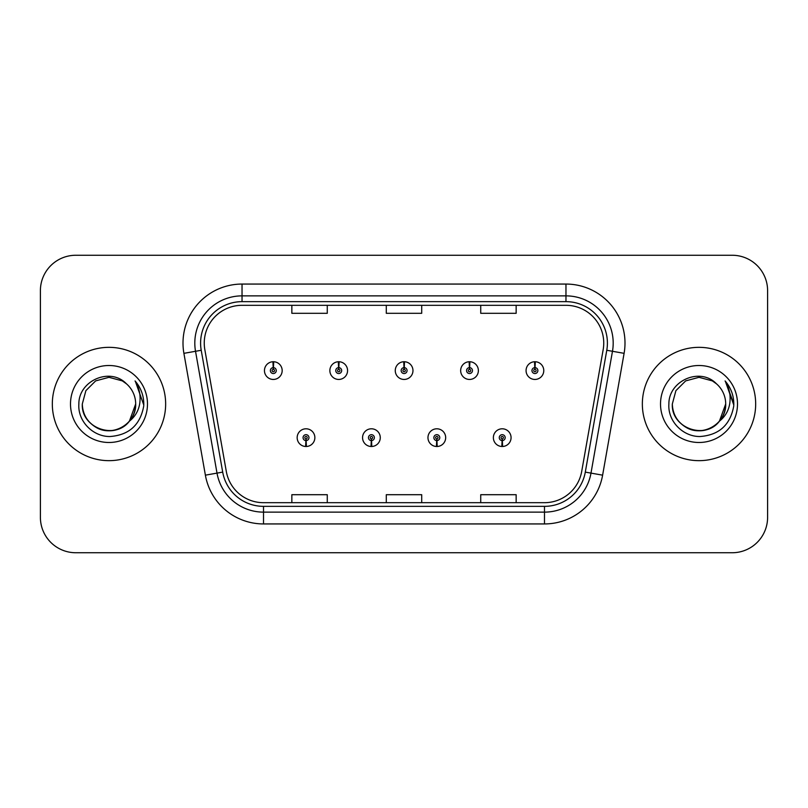 <?xml version="1.0" encoding="UTF-8"?>
<svg xmlns="http://www.w3.org/2000/svg" width="808" height="808" viewBox="0 0 808 808"><rect width="100%" height="100%" fill="white"/><g stroke="black" fill="none" stroke-linecap="round" stroke-linejoin="round"><path stroke-width="1.21" d="M371.286 440.592L371.034 446.491A8.858 8.858 0 0 0 371.801 446.491L371.549 440.592A2.949 2.949 0 0 0 374.367 437.643A2.949 2.949 0 0 0 371.417 434.694A2.949 2.949 0 0 0 368.468 437.643A2.949 2.949 0 0 0 371.286 440.592L371.367 438.825A1.182 1.182 0 0 1 370.236 437.643A1.182 1.182 0 0 1 371.417 436.461A1.182 1.182 0 0 1 372.599 437.643A1.182 1.182 0 0 1 371.468 438.825L371.549 440.592M436.694 440.592L436.431 446.491A8.858 8.858 0 0 0 437.209 446.491L436.946 440.592A2.949 2.949 0 0 0 439.774 437.643A2.949 2.949 0 0 0 436.815 434.694A2.949 2.949 0 0 0 433.866 437.643A2.949 2.949 0 0 0 436.694 440.592L436.764 438.825A1.182 1.182 0 0 1 435.633 437.643A1.182 1.182 0 0 1 436.815 436.461A1.182 1.182 0 0 1 437.997 437.643A1.182 1.182 0 0 1 436.865 438.825L436.946 440.592M502.091 440.592L501.829 446.491A8.858 8.858 0 0 0 502.606 446.491L502.344 440.592A2.949 2.949 0 0 0 505.172 437.643A2.949 2.949 0 0 0 502.223 434.694A2.949 2.949 0 0 0 499.263 437.643A2.949 2.949 0 0 0 502.091 440.592L502.172 438.825A1.182 1.182 0 0 1 501.041 437.643A1.182 1.182 0 0 1 502.223 436.461A1.182 1.182 0 0 1 503.404 437.643A1.182 1.182 0 0 1 502.273 438.825L502.344 440.592M305.889 440.592L305.626 446.491A8.858 8.858 0 0 0 306.404 446.491L306.141 440.592A2.949 2.949 0 0 0 308.969 437.643A2.949 2.949 0 0 0 306.02 434.694A2.949 2.949 0 0 0 303.061 437.643A2.949 2.949 0 0 0 305.889 440.592L305.969 438.825A1.182 1.182 0 0 1 304.838 437.643A1.182 1.182 0 0 1 306.02 436.461A1.182 1.182 0 0 1 307.202 437.643A1.182 1.182 0 0 1 306.07 438.825L306.141 440.592M338.845 367.64L339.108 361.742A8.858 8.858 0 0 0 338.33 361.742L338.592 367.64A2.949 2.949 0 0 0 335.764 370.589A2.949 2.949 0 0 0 338.714 373.538A2.949 2.949 0 0 0 341.673 370.589A2.949 2.949 0 0 0 338.845 367.64L338.764 369.408A1.182 1.182 0 0 1 339.895 370.589A1.182 1.182 0 0 1 338.714 371.771A1.182 1.182 0 0 1 337.532 370.589A1.182 1.182 0 0 1 338.663 369.408L338.592 367.64M404.242 367.64L404.505 361.742A8.858 8.858 0 0 0 403.727 361.742L403.99 367.64A2.949 2.949 0 0 0 401.162 370.589A2.949 2.949 0 0 0 404.121 373.538A2.949 2.949 0 0 0 407.07 370.589A2.949 2.949 0 0 0 404.242 367.64L404.172 369.408A1.182 1.182 0 0 1 405.303 370.589A1.182 1.182 0 0 1 404.121 371.771A1.182 1.182 0 0 1 402.94 370.589A1.182 1.182 0 0 1 404.071 369.408L403.99 367.64M469.65 367.64L469.903 361.742A8.858 8.858 0 0 0 469.135 361.742L469.387 367.64A2.949 2.949 0 0 0 466.57 370.589A2.949 2.949 0 0 0 469.519 373.538A2.949 2.949 0 0 0 472.468 370.589A2.949 2.949 0 0 0 469.65 367.64L469.569 369.408A1.182 1.182 0 0 1 470.7 370.589A1.182 1.182 0 0 1 469.519 371.771A1.182 1.182 0 0 1 468.337 370.589A1.182 1.182 0 0 1 469.468 369.408L469.387 367.64M535.048 367.64L535.31 361.742A8.858 8.858 0 0 0 534.532 361.742L534.795 367.64A2.949 2.949 0 0 0 531.967 370.589A2.949 2.949 0 0 0 534.916 373.538A2.949 2.949 0 0 0 537.875 370.589A2.949 2.949 0 0 0 535.048 367.64L534.967 369.408A1.182 1.182 0 0 1 536.098 370.589A1.182 1.182 0 0 1 534.916 371.771A1.182 1.182 0 0 1 533.735 370.589A1.182 1.182 0 0 1 534.866 369.408L534.795 367.64M273.447 367.64L273.7 361.742A8.858 8.858 0 0 0 272.932 361.742L273.185 367.64A2.949 2.949 0 0 0 270.367 370.589A2.949 2.949 0 0 0 273.316 373.538A2.949 2.949 0 0 0 276.265 370.589A2.949 2.949 0 0 0 273.447 367.64L273.367 369.408A1.182 1.182 0 0 1 274.498 370.589A1.182 1.182 0 0 1 273.316 371.771A1.182 1.182 0 0 1 272.134 370.589A1.182 1.182 0 0 1 273.266 369.408L273.185 367.64M52.328 404A56.661 56.661 0 0 0 108.989 460.661A56.661 56.661 0 0 0 165.65 404A56.661 56.661 0 0 0 108.989 347.339A56.661 56.661 0 0 0 52.328 404A56.661 56.661 0 0 0 108.989 460.661A56.661 56.661 0 0 0 165.65 404A56.661 56.661 0 0 0 108.989 347.339A56.661 56.661 0 0 0 52.328 404M642.35 404A56.661 56.661 0 0 0 699.011 460.661A56.661 56.661 0 0 0 755.672 404A56.661 56.661 0 0 0 699.011 347.339A56.661 56.661 0 0 0 642.35 404A56.661 56.661 0 0 0 699.011 460.661A56.661 56.661 0 0 0 755.672 404A56.661 56.661 0 0 0 699.011 347.339A56.661 56.661 0 0 0 642.35 404M204.252 343.087A37.774 37.774 0 0 1 242.036 305.313L565.964 305.313A37.774 37.774 0 0 1 603.172 349.642L581.689 471.478A37.774 37.774 0 0 1 544.481 502.687L263.519 502.687A37.774 37.774 0 0 1 226.311 471.478L204.828 349.642A37.774 37.774 0 0 1 204.252 343.087M200.596 343.087A41.44 41.44 0 0 0 201.222 350.278L222.705 472.114A41.44 41.44 0 0 0 263.519 506.353L544.481 506.353A41.44 41.44 0 0 0 585.295 472.114L606.778 350.278A41.44 41.44 0 0 0 565.964 301.647L242.036 301.647A41.44 41.44 0 0 0 200.596 343.087M183.901 353.338A59.024 59.024 0 0 1 242.036 284.062L565.964 284.062A59.024 59.024 0 0 1 624.099 353.338L602.616 475.165A59.024 59.024 0 0 1 544.481 523.938L263.519 523.938A59.024 59.024 0 0 1 205.383 475.165L183.901 353.338L195.526 351.288A47.218 47.218 0 0 1 242.036 295.869L565.964 295.869A47.218 47.218 0 0 1 612.474 351.288L590.991 473.114A47.218 47.218 0 0 1 544.481 512.131L263.519 512.131A47.218 47.218 0 0 1 217.009 473.114L195.526 351.288A47.218 47.218 0 0 1 194.809 343.087M767.6 290.668A35.411 35.411 0 0 0 732.189 255.257L75.811 255.257A35.411 35.411 0 0 0 40.4 290.668L40.4 517.332A35.411 35.411 0 0 0 75.811 552.743L732.189 552.743A35.411 35.411 0 0 0 767.6 517.332L767.6 290.668L767.6 517.332M386.295 305.313L386.295 313.302L421.705 313.302L421.705 305.313M291.85 305.313L291.85 313.302L327.27 313.302L327.27 305.313M480.73 305.313L480.73 313.302L516.15 313.302L516.15 305.313M421.705 502.687L421.705 494.698L386.295 494.698L386.295 502.687M327.27 502.687L327.27 494.698L291.85 494.698L291.85 502.687M516.15 502.687L516.15 494.698L480.73 494.698L480.73 502.687M40.4 290.668L40.4 517.332M732.189 255.257L75.811 255.257M75.811 552.743L732.189 552.743M282.174 370.589A8.858 8.858 0 0 0 273.7 361.742A8.858 8.858 0 0 1 282.174 370.589A8.858 8.858 0 0 1 273.316 379.447A8.858 8.858 0 0 1 264.458 370.589A8.858 8.858 0 0 1 272.932 361.742M297.162 437.643A8.858 8.858 0 0 0 305.626 446.491A8.858 8.858 0 0 1 297.162 437.643A8.858 8.858 0 0 1 306.02 428.796A8.858 8.858 0 0 1 314.868 437.643A8.858 8.858 0 0 1 306.404 446.491M347.571 370.589A8.858 8.858 0 0 0 339.108 361.742A8.858 8.858 0 0 1 347.571 370.589A8.858 8.858 0 0 1 338.714 379.447A8.858 8.858 0 0 1 329.866 370.589A8.858 8.858 0 0 1 338.33 361.742M412.969 370.589A8.858 8.858 0 0 0 404.505 361.742A8.858 8.858 0 0 1 412.969 370.589A8.858 8.858 0 0 1 404.121 379.447A8.858 8.858 0 0 1 395.264 370.589A8.858 8.858 0 0 1 403.727 361.742M478.376 370.589A8.858 8.858 0 0 0 469.903 361.742A8.858 8.858 0 0 1 478.376 370.589A8.858 8.858 0 0 1 469.519 379.447A8.858 8.858 0 0 1 460.661 370.589A8.858 8.858 0 0 1 469.135 361.742M543.774 370.589A8.858 8.858 0 0 0 535.31 361.742A8.858 8.858 0 0 1 543.774 370.589A8.858 8.858 0 0 1 534.916 379.447A8.858 8.858 0 0 1 526.069 370.589A8.858 8.858 0 0 1 534.532 361.742L534.734 366.468M362.56 437.643A8.858 8.858 0 0 0 371.034 446.491A8.858 8.858 0 0 1 362.56 437.643A8.858 8.858 0 0 1 371.417 428.796A8.858 8.858 0 0 1 380.275 437.643A8.858 8.858 0 0 1 371.801 446.491M427.967 437.643A8.858 8.858 0 0 0 436.431 446.491A8.858 8.858 0 0 1 427.967 437.643A8.858 8.858 0 0 1 436.815 428.796A8.858 8.858 0 0 1 445.673 437.643A8.858 8.858 0 0 1 437.209 446.491M493.365 437.643A8.858 8.858 0 0 0 501.829 446.491A8.858 8.858 0 0 1 493.365 437.643A8.858 8.858 0 0 1 502.223 428.796A8.858 8.858 0 0 1 511.07 437.643A8.858 8.858 0 0 1 502.606 446.491L502.404 441.774M129.442 421.15C115.271 440.289 80.911 428.048 82.305 404C82.658 414.06 87.112 421.766 95.647 427.109C112.282 437.764 136.582 423.735 135.673 404C135.31 414.06 130.866 421.766 122.331 427.109C105.697 437.764 81.396 423.735 82.305 404C81.396 423.735 105.697 437.764 122.331 427.109C130.866 421.766 135.31 414.06 135.673 404C135.31 414.06 130.866 421.766 122.331 427.109C105.697 437.764 81.396 423.735 82.305 404L85.88 390.658L95.647 380.891L108.989 377.316L122.331 380.891L126.472 383.84C110.09 366.67 78.568 380.81 78.861 404C77.608 421.16 92.839 436.653 109.848 436.532C129.007 435.148 140.299 424.968 143.733 406L143.794 404C143.693 395.243 140.774 387.557 135.057 380.942C139.41 388.082 140.946 395.769 139.653 404C138.41 410.999 135.007 416.716 129.442 421.15A26.684 26.684 0 0 0 135.673 404C135.31 414.06 130.866 421.766 122.331 427.109C105.697 437.764 81.396 423.735 82.305 404L85.88 390.658L95.647 380.891L108.989 377.316L122.331 380.891L126.472 383.84L122.331 380.891L108.989 377.316L95.647 380.891L85.88 390.658L82.305 404L85.88 390.658L95.647 380.891M135.673 404L129.371 421.231L135.673 404A26.684 26.684 0 0 0 126.472 383.84L122.331 380.891L108.989 377.316L95.647 380.891L85.88 390.658L82.305 404M70.498 404A38.491 38.491 0 0 0 108.989 442.491A38.491 38.491 0 0 0 147.48 404A38.491 38.491 0 0 0 108.989 365.509A38.491 38.491 0 0 0 70.498 404M135.31 381.235L143.773 405.01L135.31 381.235M716.494 383.84A26.684 26.684 0 0 1 725.695 404L719.393 421.231L725.695 404C725.342 414.06 720.888 421.766 712.353 427.109C695.718 437.764 671.418 423.735 672.327 404L675.902 390.658L685.669 380.891L699.011 377.316L712.353 380.891L716.494 383.84C700.112 366.67 668.59 380.81 668.883 404C667.63 421.16 682.861 436.653 699.869 436.532C719.029 435.148 730.321 424.968 733.755 406L733.815 404C733.715 395.243 730.806 387.557 725.079 380.942C729.432 388.082 730.967 395.769 729.675 404C728.432 410.999 725.029 416.716 719.463 421.15A26.684 26.684 0 0 0 725.695 404C725.342 414.06 720.888 421.766 712.353 427.109C695.718 437.764 671.418 423.735 672.327 404L675.902 390.658L685.669 380.891L699.011 377.316L712.353 380.891L716.494 383.84L712.353 380.891L699.011 377.316L685.669 380.891L675.902 390.658L672.327 404L675.902 390.658L685.669 380.891L699.011 377.316L712.353 380.891L716.494 383.84L712.353 380.891L699.011 377.316L685.669 380.891L675.902 390.658L672.327 404C671.418 423.735 695.718 437.764 712.353 427.109C720.888 421.766 725.342 414.06 725.695 404C726.604 423.735 702.303 437.764 685.669 427.109C677.134 421.766 672.69 414.06 672.327 404C670.933 428.048 705.293 440.289 719.463 421.15M660.52 404A38.491 38.491 0 0 0 699.011 442.491A38.491 38.491 0 0 0 737.502 404A38.491 38.491 0 0 0 699.011 365.509A38.491 38.491 0 0 0 660.52 404M733.815 404L725.594 381.538M725.332 381.235L733.795 405.01L725.332 381.235M565.964 284.062L565.964 301.647M195.526 351.288L201.222 350.278M263.519 523.938L263.519 506.353M544.481 506.353L544.481 523.938M585.295 472.114L602.616 475.165M205.383 475.165L222.705 472.114M606.778 350.278L624.099 353.338M242.036 284.062L242.036 301.647"/></g></svg>
